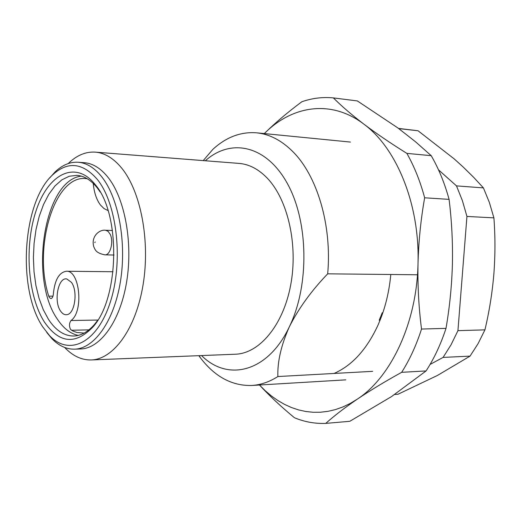 <?xml version="1.0" encoding="UTF-8"?>
<svg xmlns="http://www.w3.org/2000/svg" width="521" height="521" viewBox="0 0 521 521"><rect width="100%" height="100%" fill="white"/><g stroke="black" fill="none" stroke-linecap="round" stroke-linejoin="round"><path stroke-width="0.78" d="M93.233 183.392C94.099 192.483 96.502 199.693 100.442 205.007L104.044 208.595L108.055 210.556M71.416 282.343C78.13 291.076 74.842 314.085 66.857 314.677C64.545 315.016 62.461 313.831 60.612 311.128C53.448 301.405 58.176 276.755 66.87 278.982L71.416 282.343M84.194 333.075L76.965 332.502L72.979 331.063L70.517 329.376C68.993 325.97 69.176 323.02 71.058 320.513C83.927 311.532 79.778 269.898 66.291 271.246C59.029 272.437 54.718 280.044 53.35 294.085C53.083 296.833 52.256 298.331 50.876 298.566L49.391 297.576L48.753 296.169C32.914 248.009 54.282 175.173 85.672 178.553L87.176 178.703M390.802 274.495C389.408 289.481 386.289 303.554 381.437 316.716L382.245 312.743L379.21 320.239M381.437 316.716L378.168 324.785C366.901 349.278 352.189 365.501 334.033 373.459M431.219 155.681L406.868 153.382C390.659 143.288 376.338 133.545 363.899 124.154C351.649 114.796 341.476 106.05 333.388 97.902L357.354 100.937L397.881 127.945L415.504 141.758L431.219 155.681C438.728 168.68 444.68 183.242 449.082 199.367C451.74 220.806 452.847 242.343 452.404 263.978C451.811 285.619 449.675 307.084 446.002 328.38C440.831 344.218 434.195 358.402 426.093 370.932L391.512 396.592L349.812 421.294L325.755 423.397C334.202 415.804 344.759 407.702 357.419 399.079C370.268 390.437 385.019 381.515 401.671 372.32L426.093 370.932M266.641 131.312C276.859 121.465 288.588 111.611 301.828 101.758C312.092 98.163 322.616 96.88 333.388 97.902M446.002 328.38L421.522 329.044C418.741 307.488 417.575 285.586 418.018 263.339C418.63 241.099 420.844 219.25 424.648 197.791L449.082 199.367M406.868 153.382C414.332 166.583 420.265 181.386 424.648 197.791M421.522 329.044C416.364 345.156 409.747 359.581 401.671 372.32M325.755 423.397C314.964 423.801 304.531 421.919 294.456 417.744C280.93 406.588 269.103 395.498 258.983 384.485M264.329 133.584C292.144 105.463 331.226 99.218 363.899 124.154C396.676 148.172 419.783 204.447 418.018 263.339C416.976 322.265 391.245 377.035 357.419 399.079L350.236 403.443L342.922 406.94L335.504 409.565L328.041 411.323L320.571 412.222L313.147 412.274L305.794 411.492L298.559 409.91L291.473 407.539L284.583 404.407L277.901 400.558L271.474 396.019L265.326 390.822L259.471 385.006M97.727 320.259L94.711 324.186C88.108 331.838 81.107 335.785 73.708 336.019C64.181 335.98 55.799 330.47 48.564 319.503L43.276 309.695L39.016 298.214L35.903 285.43L34.021 271.754L33.403 257.589L34.08 243.379L36.021 229.527L39.179 216.469L43.477 204.603L48.792 194.313L54.979 185.958L61.856 179.856L69.215 176.254L76.815 175.356C84.2 175.877 91.045 180.084 97.342 187.99L100.208 192.028M78.254 335.4C70.439 333.753 63.529 328.399 57.525 319.353C28.688 279.197 44.142 179.849 81.335 176.144M95.415 184.831C121.035 214.378 119.374 298.859 92.614 327.325C75.291 345.019 59.27 343.326 44.559 322.252C27.489 295.856 24.077 244.994 36.548 209.383C48.746 173.48 75.851 159.836 95.369 184.773L95.415 184.831M97.388 179.504C82.657 162.572 67.723 161.035 52.595 174.893C22.351 202.402 17.043 289.083 42.813 326.967L49.488 335.544C68.824 356.39 96.867 343.547 110.113 302.694C123.601 262.109 117.29 204.082 97.388 179.504M46.76 332.444L51.755 338.494C58.73 345.749 66.31 349.304 74.51 349.168C94.216 348.757 113.962 321.307 120.377 281.881C126.864 242.519 118.573 197.772 101.615 176.652C94.379 167.69 86.545 162.891 78.124 162.246C69.938 161.79 62.22 165.053 54.972 172.034L49.749 177.889M74.51 349.168L80.605 348.966C100.384 348.549 120.201 321.19 126.629 281.907C133.142 242.695 124.812 198.104 107.788 177.049C100.52 168.12 92.66 163.327 84.207 162.682L78.124 162.246M64.65 347.461L64.65 347.461C72.751 355.993 81.621 360.154 91.253 359.946C113.519 359.353 135.89 328.777 143.08 284.779C150.367 240.858 140.755 191.07 121.458 167.827C113.363 158.124 104.63 152.887 95.271 152.125C85.652 151.539 76.633 155.356 68.205 163.568L68.199 163.568M91.253 359.946L235.407 354.221C259.354 353.518 283.131 325.404 290.653 285.234C298.272 245.124 287.931 199.634 267.227 178.123C258.533 169.136 249.155 164.232 239.093 163.412L95.271 152.125M201.562 355.563C227.944 382.036 268.074 372.183 289.416 326.654C309.546 285.358 308.536 221.627 287.364 183.522C266.329 145.131 230.901 137.863 205.326 160.761M198.833 355.674L200.442 357.855C214.926 376.774 232.014 385.976 251.721 385.468C260.611 384.934 269.331 381.965 277.882 376.54C277.354 361.626 281.203 345 289.416 326.654C298.624 308.412 311.382 290.803 327.689 273.825C332.098 225.17 317.035 175.173 292.333 151.136C281.184 140.188 269.272 134.079 256.599 132.822C240.806 131.605 226.238 137.101 212.9 149.306L203.242 160.598M417.458 274.782L327.689 273.825M398.519 128.413L418.037 130.758L454.247 158.944L463.364 167.189L473.843 177.518L483.423 187.899L489.336 202.369L493.908 217.869C495.308 236.514 495.289 255.244 493.856 274.072C492.267 292.893 489.291 311.493 484.934 329.865L478.057 343.684L470.053 356.123L437.373 375.491L397.998 394.247L394.69 394.482M398.793 128.615L418.037 130.758M483.423 187.899L456.494 185.886L438.506 169.839M484.934 329.865L457.939 330.653L466.94 216.436L493.908 217.869M456.494 185.886L462.387 200.631L466.94 216.436M430.079 364.44L443.091 357.413L470.053 356.123M457.939 330.653L451.075 344.739L443.091 357.413M277.882 376.54L372.678 371.336M95.193 241.946L94.796 242.61L95.193 241.946M71.058 320.513L97.857 320.057M52.999 296.149L48.753 296.169M71.416 330.262L88.961 329.865M104.923 254.847C95.115 252.945 95.102 249.005 93.936 247.228C90.491 236.742 99.27 229.305 105.561 230.256L108.101 231.344L110.172 234.268C113.904 241.588 110.335 255.453 104.923 254.847L114.066 255.036M66.291 271.246L113.031 271.734M94.711 324.186L92.614 327.325M52.595 174.893L54.972 172.034M199.094 355.661L200.442 357.855M97.342 187.99L95.369 184.773M49.488 335.544L51.755 338.494M350.392 142.064L256.599 132.822M345.801 379.855L251.721 385.468M105.561 230.256L112.471 230.497"/></g></svg>
